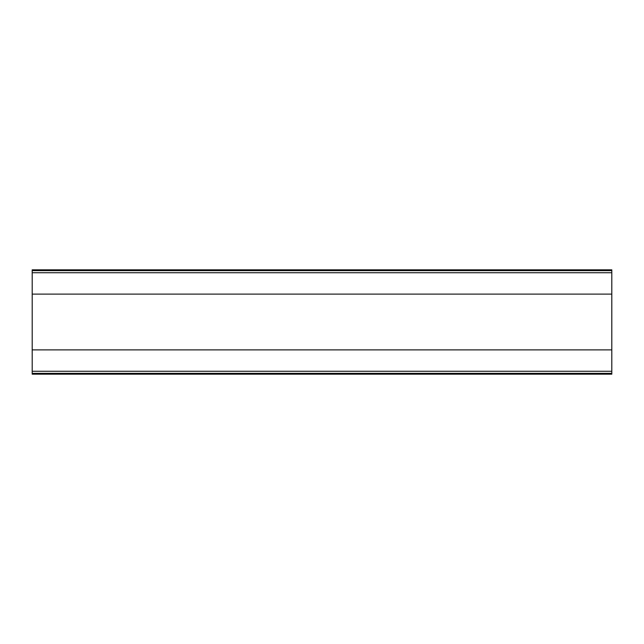 <?xml version="1.0" encoding="UTF-8"?>
<svg xmlns="http://www.w3.org/2000/svg" width="644" height="644" viewBox="0 0 644 644"><rect width="100%" height="100%" fill="white"/><g stroke="black" fill="none" stroke-linecap="round" stroke-linejoin="round"><path stroke-width="0.97" d="M611.8 373.367L611.8 294.107L32.2 294.107L32.2 374.164L611.8 374.164L611.8 373.367L32.2 373.367M32.2 270.633L32.2 269.836L611.8 269.836L611.8 270.633L32.2 270.633L32.2 294.107M32.2 272.734L611.8 272.734L611.8 270.633M611.8 272.734L611.8 294.107M611.8 349.893L32.2 349.893M611.8 371.266L32.2 371.266"/></g></svg>
